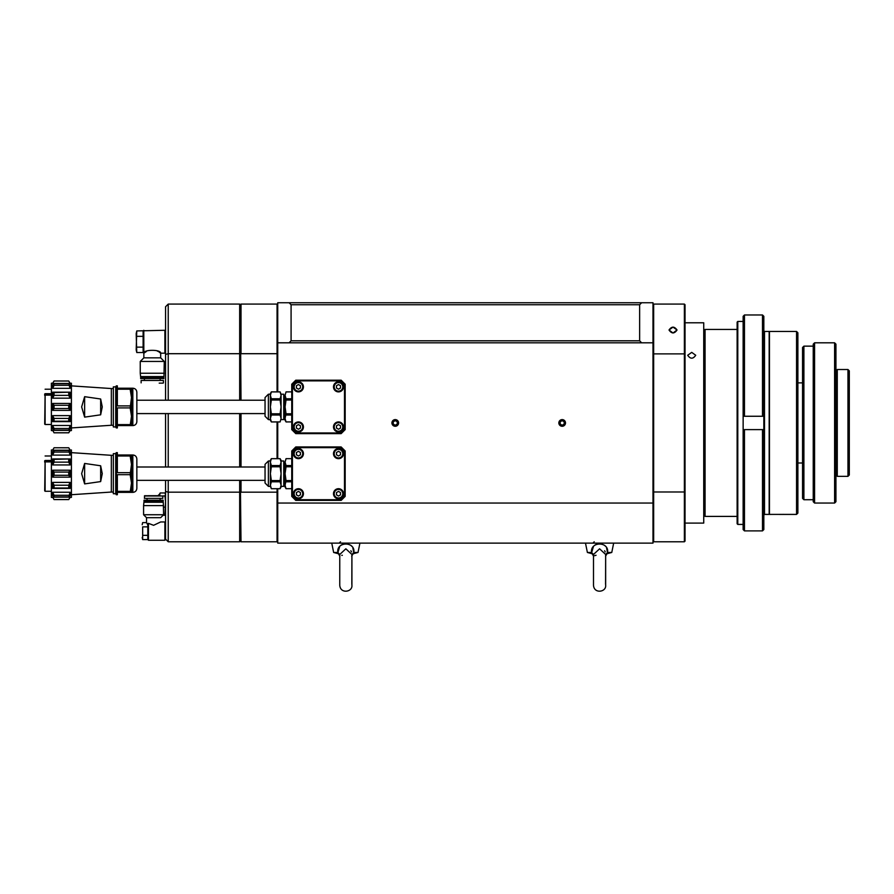 <?xml version="1.0" encoding="UTF-8"?>
<svg xmlns="http://www.w3.org/2000/svg" width="894" height="894" viewBox="0 0 894 894"><rect width="100%" height="100%" fill="white"/><g stroke="black" fill="none" stroke-linecap="round" stroke-linejoin="round"><path stroke-width="1.34" d="M391.918 422.929A3.341 3.341 0 0 0 396.925 425.823A3.341 3.341 0 0 0 396.925 420.046A3.341 3.341 0 0 0 391.918 422.929M558.839 422.929A3.341 3.341 0 0 0 563.846 425.823A3.341 3.341 0 0 0 563.846 420.046A3.341 3.341 0 0 0 558.839 422.929M652.989 342.804L277.732 342.804L277.732 302.742L652.989 302.742L652.989 543.116L277.732 543.116L277.732 488.705M277.732 342.804L277.732 391.885M277.732 421.934L277.732 458.656M639.635 340.804L639.635 304.742L291.086 304.742L291.086 340.804L639.635 340.804L641.635 342.804M652.989 503.054L277.732 503.054M291.086 304.742L289.086 302.742M289.086 342.804L291.086 340.804M641.635 302.742L639.635 304.742M241.011 541.786L240.341 541.116L239.67 541.786L239.67 492.169L240.341 491.991L240.341 541.116L240.341 480.357L241.011 541.786L277.062 541.786L277.062 492.169L241.011 492.169L241.011 480.357M240.341 467.003L240.341 413.587L240.341 467.003M239.67 400.233L239.67 353.7L240.341 353.879L240.341 400.233L240.341 304.742L241.011 400.233M277.062 304.083L241.011 304.083L241.011 353.7L277.062 353.7L277.062 304.083L277.732 304.742M241.011 413.587L241.011 467.003M277.732 491.991L277.062 492.169L277.062 488.705M277.062 458.656L277.062 421.934M277.062 391.885L277.062 353.7L277.732 353.879M277.732 541.116L277.062 541.786M241.011 304.083L240.341 304.742L239.67 304.083L168.228 304.083L168.228 400.233M673.026 332.993L677.026 330.009C674.355 326.232 671.685 326.232 669.014 330.009L673.026 332.993M691.721 352.37L695.722 355.264C693.051 359.131 690.38 359.131 687.709 355.264L691.721 352.37L687.709 355.264C690.38 359.131 693.051 359.131 695.722 355.264L691.721 352.37M685.039 304.742L685.039 541.116L684.368 541.786L684.368 304.083L685.039 304.742M764.504 514.408L764.504 331.451L769.175 331.451L769.175 514.408L764.504 514.408L763.834 515.078M703.734 329.852L705.075 329.45L705.075 516.408L737.125 516.408M704.673 329.852L705.075 516.408M685.039 322.779L703.734 322.779L703.734 523.091L685.039 523.091M652.989 304.742L653.659 304.083L653.659 541.786L684.368 541.786M652.989 491.991L685.039 491.991M652.989 353.879L685.039 353.879M653.659 304.083L684.368 304.083M653.659 541.786L652.989 541.116M673.026 327.092L669.014 330.009C671.685 333.853 674.355 333.853 677.026 330.009L673.026 327.092M762.493 416.258L762.493 314.967L763.834 316.308L762.493 314.967L744.467 314.967L744.467 416.258L763.834 416.258L763.834 316.308M763.834 529.561L762.493 530.891L762.493 429.612L744.467 429.612L744.467 530.891L743.137 529.561L743.137 429.612L763.834 429.612L763.834 529.561L762.493 530.891L744.467 530.891L743.137 529.561M743.137 316.308L744.467 314.967L743.137 316.308L743.137 416.258L744.467 416.258M763.834 429.612L763.834 416.258M743.137 416.258L743.137 429.612M737.796 524.42L737.125 523.761L737.125 322.108L737.796 321.438L737.796 524.42L743.137 524.42M847.959 369.513L849.3 370.854L849.3 475.016L847.959 476.346L847.959 369.513L837.276 369.513L837.276 476.346L847.959 476.346M835.946 369.915L836.885 369.915L837.276 476.346M834.605 342.804L835.946 344.145L835.946 501.724L834.605 503.054L834.605 342.804L814.579 342.804L814.579 503.054L834.605 503.054M814.579 503.054L813.238 501.724L813.238 344.145L814.579 342.804M803.896 499.724L802.555 498.383L802.555 347.475L803.896 346.146L803.896 499.724L813.238 499.724M239.67 541.786L168.228 541.786L165.558 539.116L165.558 480.357M239.67 480.357L239.67 492.169L168.228 492.169L168.228 541.786M239.67 304.083L239.67 353.7L168.228 353.7L165.558 354.415L165.558 306.754L168.228 304.083M239.67 467.003L239.67 413.587M168.228 413.587L168.228 467.003M168.228 480.357L168.228 492.169L165.558 491.443M165.558 467.003L165.558 413.587M165.558 400.233L165.558 354.415M291.757 496.382L291.757 450.978L295.758 446.966L341.162 446.966L345.173 450.978L345.173 496.382L341.162 500.383L295.758 500.383L291.757 496.382L292.427 496.103L296.037 499.724L340.893 499.724L344.503 496.103L344.503 451.258L340.893 447.637L296.037 447.637L292.427 451.258L292.427 496.103M333.484 493.712A5.006 5.006 0 0 0 341.005 498.047A5.006 5.006 0 0 0 341.005 489.376A5.006 5.006 0 0 0 333.484 493.712M293.422 493.712A5.006 5.006 0 0 0 300.932 498.047A5.006 5.006 0 0 0 300.932 489.376A5.006 5.006 0 0 0 293.422 493.712M293.422 453.649A5.006 5.006 0 0 0 300.932 457.985A5.006 5.006 0 0 0 300.932 449.313A5.006 5.006 0 0 0 293.422 453.649M333.484 453.649A5.006 5.006 0 0 0 341.005 457.985A5.006 5.006 0 0 0 341.005 449.313A5.006 5.006 0 0 0 333.484 453.649M296.037 499.724L295.758 500.383M340.893 499.724L341.162 500.383M291.757 450.978L292.427 451.258M344.503 496.103L345.173 496.382M295.758 446.966L296.037 447.637M344.503 451.258L345.173 450.978M341.162 446.966L340.893 447.637M291.757 429.612L291.757 384.208L295.758 380.196L341.162 380.196L345.173 384.208L345.173 429.612L341.162 433.612L295.758 433.612L291.757 429.612L292.427 429.332L296.037 432.953L340.893 432.953L344.503 429.332L344.503 384.476L340.893 380.866L296.037 380.866L292.427 384.476L292.427 429.332M333.484 426.941A5.006 5.006 0 0 0 341.005 431.277A5.006 5.006 0 0 0 341.005 422.605A5.006 5.006 0 0 0 333.484 426.941M293.422 426.941A5.006 5.006 0 0 0 300.932 431.277A5.006 5.006 0 0 0 300.932 422.605A5.006 5.006 0 0 0 293.422 426.941M293.422 386.878A5.006 5.006 0 0 0 300.932 391.214A5.006 5.006 0 0 0 300.932 382.543A5.006 5.006 0 0 0 293.422 386.878M333.484 386.878A5.006 5.006 0 0 0 341.005 391.214A5.006 5.006 0 0 0 341.005 382.543A5.006 5.006 0 0 0 333.484 386.878M296.037 432.953L295.758 433.612M340.893 432.953L341.162 433.612M291.757 384.208L292.427 384.476M344.503 429.332L345.173 429.612M295.758 380.196L296.037 380.866M344.503 384.476L345.173 384.208M341.162 380.196L340.893 380.866M285.331 486.962L286.046 488.683L291.757 488.683L286.046 488.705L285.074 485.241L286.046 480.559L291.757 480.559M291.757 481.799L286.046 481.799M291.757 465.55L286.046 465.55L286.046 466.791L291.757 466.791M286.046 465.55L285.074 462.109L286.046 458.656L291.757 458.656L286.046 458.667L285.074 462.109L285.074 487.029L286.046 488.705M280.817 460.388L280.113 458.656L271.351 458.656L270.39 460.321L270.39 462.109L271.351 458.667L280.113 458.667L281.074 462.109L280.113 465.55L271.351 465.55L270.39 462.109L270.39 473.675L271.351 466.791L280.113 466.791L281.074 473.675L280.113 480.559L271.351 480.559L270.39 473.675L270.39 485.241L271.351 481.799L280.113 481.799L281.074 485.241L280.113 488.683L271.351 488.705L270.39 485.241L270.39 486.37L268.39 486.37L265.049 483.028L265.049 473.675L265.049 481.687M271.351 480.559L271.351 481.799M271.351 465.55L271.351 466.791M280.113 458.656L281.074 460.321L281.074 487.029L280.113 488.705L271.351 488.705L270.636 486.962M280.113 480.559L280.113 481.799M280.113 465.55L280.113 466.791M286.046 480.559L285.074 473.675L286.046 466.791M268.39 486.37L268.39 460.991L265.049 464.332L265.049 473.675M268.39 460.991L270.39 460.991L270.39 462.109M270.39 485.241L271.351 488.705M281.074 485.241L281.074 486.37L283.744 486.37L283.744 460.991L281.074 460.991L281.074 462.109M285.331 420.191L286.046 421.912L291.757 421.912L286.046 421.934L285.074 418.47L286.046 413.788L291.757 413.788M291.757 415.028L286.046 415.028M291.757 398.78L286.046 398.78L286.046 400.02L291.757 400.02M286.046 398.78L285.074 395.338L286.046 391.885L291.757 391.885L286.046 391.896L285.074 395.338L285.074 420.258L286.046 421.934M280.817 393.617L280.113 391.885L271.351 391.885L270.39 393.55L270.39 395.338L271.351 391.896L280.113 391.896L281.074 395.338L280.113 398.78L271.351 398.78L270.39 395.338L270.39 406.904L271.351 400.02L280.113 400.02L281.074 406.904L280.113 413.788L271.351 413.788L270.39 406.904L270.39 418.47L271.351 415.028L280.113 415.028L281.074 418.47L280.113 421.912L271.351 421.934L270.39 418.47L270.39 420.258L271.351 421.934L280.113 421.934L281.074 418.47L281.074 419.599L283.744 419.599L283.744 394.22L281.074 394.22L281.074 418.47M271.351 413.788L271.351 415.028M271.351 398.78L271.351 400.02M280.113 413.788L280.113 415.028M280.113 398.78L280.113 400.02M280.113 391.885L281.074 395.338M286.046 413.788L285.074 406.904L286.046 400.02M268.39 419.599L268.39 394.22L265.049 397.562L265.049 416.258L268.39 419.599L270.39 419.599M270.636 420.191L271.351 421.912M779.188 514.408L796.554 514.408L796.554 331.451L769.443 331.451L769.443 514.408L783.725 514.385M780.015 514.385L784.34 514.408M796.554 331.451L797.884 332.791L797.884 513.078L796.554 514.408M339.72 546.446L337.876 552.771C335.853 541.138 355.846 541.149 353.8 552.771L352.828 547.821M351.945 546.435L350.772 545.295M348.492 544.1L344.112 543.865M342.335 544.435L340.905 545.295M338.882 553.498L336.647 552.47L333.652 552.47L331.752 543.116M336.647 552.47L338.345 553.04M351.677 556.102L353.8 552.771L352.795 553.498L355.041 552.47L358.025 552.47L359.924 543.116M350.85 550.726L351.521 551.889M351.912 554.47L345.844 548.804L339.765 554.47L339.765 585.257C340.335 594.164 352.705 592.096 351.912 585.257L351.912 554.47L351.834 584.24M342.335 555.286L341.765 555.409M351.912 555.219L352.303 554.157M337.876 552.771L339.854 556.202M593.46 546.446L591.604 552.771C589.582 541.138 609.574 541.149 607.54 552.771L606.557 547.821M605.674 546.435L604.512 545.295M602.221 544.1L597.851 543.865M596.063 544.435L594.644 545.295M592.621 553.498L590.375 552.47L587.392 552.47L585.481 543.116M590.375 552.47L592.074 553.04M605.562 556.202L607.54 552.771L606.534 553.498L608.769 552.47L611.764 552.47L613.664 543.116M604.59 550.738L605.26 551.9M605.651 554.47L599.583 548.804L593.493 554.47L593.493 585.257C594.063 594.164 606.445 592.096 605.651 585.257L605.651 554.47L605.562 584.24M596.063 555.286L595.505 555.409M595.393 555.442L594.689 555.666M605.651 555.219L606.043 554.157M591.604 552.771L593.582 556.202M164.887 521.951L164.887 540.255L148.46 540.255L148.46 523.359L153.6 525.303L160.685 521.951L164.887 521.951L165.558 522.621M142.66 526.857L142.66 539.585L142.66 526.857L147.801 526.857L147.801 523.649L148.46 523.359M147.801 526.857L147.801 539.585L148.46 540.255M165.558 539.116L164.887 540.255M142.191 537.462L142.66 539.585L147.801 539.585M142.66 535.338L147.801 535.338M142.66 522.621L142.191 524.744L142.66 522.621L146.527 522.621L147.801 524.957M163.624 505.591L143.588 505.591L143.923 502.26L163.289 502.26L163.624 514.743L160.685 517.682L146.527 517.682L146.527 522.621M160.194 495.958L159.21 494.449L159.21 495.712L147.991 495.712M162.82 495.98L144.66 495.712L144.392 498.383L162.82 498.383L162.82 495.98L144.392 495.98M153.6 500.249L143.99 500.249L143.99 500.919L163.222 500.919L163.222 500.249L153.6 500.249M163.222 500.919L143.99 500.919M162.887 501.255L143.99 501.59L143.99 502.26M163.624 514.743L143.588 514.743L143.588 505.591M136.179 333.641L136.771 330.936L136.179 333.641L136.771 352.527L136.179 349.833L136.771 330.936L164.887 330.277L164.887 353.197L160.685 353.197C161.155 349.364 143.375 349.364 143.856 353.197L146.325 351.532M157.188 350.94L158.193 351.51M159.199 352.158L160.339 352.951M143.789 330.277L143.856 357.846L160.685 357.846L160.685 353.197M165.558 352.527L164.887 353.197M143.118 330.936L143.118 352.527L143.789 353.197M136.771 336.334L143.118 336.334M136.771 352.527L143.118 352.527M136.771 347.129L143.118 347.129M163.155 383.135L159.21 383.135M141.118 382.867L141.118 380.464L163.423 380.464L163.423 382.867M140.649 378.587L163.893 378.587L163.893 377.927L140.649 377.927L140.649 378.587M140.649 377.927L163.893 377.927M140.984 377.592L163.893 377.257L163.893 376.586M140.246 373.245L140.581 376.586L163.96 376.586L164.284 361.444L140.246 361.444L140.246 373.245L164.284 373.245M159.545 495.712L160.194 492.963L164.921 492.963L165.558 494.46L164.921 495.958L165.558 501.534L164.921 515.302L165.558 513.804M164.921 492.963L165.558 494.46M163.066 515.302L164.921 515.302M163.624 507.121L164.921 507.121M162.82 495.958L164.921 495.958M159.691 493.756L160.194 492.963M564.181 424.091L564.181 421.778L562.181 420.616L560.18 421.778L560.18 424.091L562.181 425.242L564.181 424.091L562.181 425.242L560.18 424.091L560.18 421.778L562.181 420.616L564.181 421.778L564.181 424.091M558.906 422.929A3.274 3.274 0 0 0 563.812 425.767A3.274 3.274 0 0 0 563.812 420.102A3.274 3.274 0 0 0 558.906 422.929M397.26 424.091L397.26 421.778L395.249 420.616L393.248 421.778L393.248 424.091L395.249 425.242L397.26 424.091L395.249 425.242L393.248 424.091L393.248 421.778L395.249 420.616L397.26 421.778L397.26 424.091M391.985 422.929A3.274 3.274 0 0 0 396.891 425.767A3.274 3.274 0 0 0 396.891 420.102A3.274 3.274 0 0 0 391.985 422.929M340.502 494.863L340.502 492.549L338.491 491.398L336.49 492.549L336.49 494.863L338.491 496.025L340.502 494.863M343.173 493.712A4.671 4.671 0 0 1 338.491 498.383A4.671 4.671 0 0 1 333.82 493.712A4.671 4.671 0 0 1 338.491 489.04A4.671 4.671 0 0 1 343.173 493.712M340.502 454.8L340.502 452.487L338.491 451.336L336.49 452.487L336.49 454.8L338.491 455.962L340.502 454.8M343.173 453.649A4.671 4.671 0 0 1 338.491 458.32A4.671 4.671 0 0 1 333.82 453.649A4.671 4.671 0 0 1 338.491 448.978A4.671 4.671 0 0 1 343.173 453.649M300.44 494.863L300.44 492.549L298.428 491.398L296.428 492.549L296.428 494.863L298.428 496.025L300.44 494.863M303.111 493.712A4.671 4.671 0 0 1 298.428 498.383A4.671 4.671 0 0 1 293.757 493.712A4.671 4.671 0 0 1 298.428 489.04A4.671 4.671 0 0 1 303.111 493.712M300.44 454.8L300.44 452.487L298.428 451.336L296.428 452.487L296.428 454.8L298.428 455.962L300.44 454.8M303.111 453.649A4.671 4.671 0 0 1 298.428 458.32A4.671 4.671 0 0 1 293.757 453.649A4.671 4.671 0 0 1 298.428 448.978A4.671 4.671 0 0 1 303.111 453.649M340.502 428.092L340.502 425.779L338.491 424.628L336.49 425.779L336.49 428.092L338.491 429.254L340.502 428.092M343.173 426.941A4.671 4.671 0 0 1 338.491 431.612A4.671 4.671 0 0 1 333.82 426.941A4.671 4.671 0 0 1 338.491 422.27A4.671 4.671 0 0 1 343.173 426.941M340.502 388.03L340.502 385.716L338.491 384.565L336.49 385.716L336.49 388.03L338.491 389.192L340.502 388.03M343.173 386.878A4.671 4.671 0 0 1 338.491 391.55A4.671 4.671 0 0 1 333.82 386.878A4.671 4.671 0 0 1 338.491 382.196A4.671 4.671 0 0 1 343.173 386.878M300.44 428.092L300.44 425.779L298.428 424.628L296.428 425.779L296.428 428.092L298.428 429.254L300.44 428.092M303.111 426.941A4.671 4.671 0 0 1 298.428 431.612A4.671 4.671 0 0 1 293.757 426.941A4.671 4.671 0 0 1 298.428 422.27A4.671 4.671 0 0 1 303.111 426.941M300.44 388.03L300.44 385.716L298.428 384.565L296.428 385.716L296.428 388.03L298.428 389.192L300.44 388.03M303.111 386.878A4.671 4.671 0 0 1 298.428 391.55A4.671 4.671 0 0 1 293.757 386.878A4.671 4.671 0 0 1 298.428 382.196A4.671 4.671 0 0 1 303.111 386.878M51.383 395.126L45.102 395.126L45.102 424.505L51.383 424.505M44.7 424.102L45.102 395.126M44.7 393.986L44.7 395.405M130.155 405.898L117.349 405.898L117.349 389.214L130.155 389.214L130.155 388.208L131.507 388.208L131.507 397.562L130.155 407.91L131.507 416.258L131.507 425.6L132.837 425.6C135.273 425.365 136.603 424.035 136.849 421.599L136.849 392.22C136.603 389.784 135.273 388.443 132.837 388.208L132.837 425.6M130.155 389.214L131.507 397.562L131.507 416.258L130.155 425.6L131.507 425.6M84.628 396.679L81.645 406.904L84.628 417.129L100.653 414.816L102.262 406.904L100.653 399.003L84.628 396.679L84.628 417.129M71.408 385.873L111.337 388.544L111.337 425.265L71.408 427.935M52.712 430.36L54.053 432.819L52.712 430.36L70.078 430.36L68.737 432.819L70.078 430.606L71.408 430.606L71.408 383.202L70.078 383.459L68.737 381L70.078 383.202M68.737 418.448L68.737 421.219L70.078 421.633L70.078 415.621L68.737 418.448L54.053 418.448L54.053 421.219L68.737 421.219M68.737 405.306L68.737 408.513L70.078 410.38L70.078 403.44L68.737 405.306L54.053 405.306L54.053 408.513L68.737 408.513M68.737 392.589L68.737 395.36L70.078 398.188L70.078 392.175L54.053 392.589L54.053 395.36L68.737 395.36M68.737 383.716L70.078 388.331L70.078 384.867L68.737 383.716L54.053 383.716L54.053 385.314L68.737 385.314M54.053 432.763L68.737 432.763M52.712 430.606L51.383 430.606L51.383 383.202L52.712 383.202L54.053 381L68.737 381.045M54.053 418.448L52.712 415.621L52.712 421.633L54.053 421.219M54.053 405.306L52.712 403.44L52.712 410.38L54.053 408.513M54.053 392.589L52.712 392.175L52.712 398.188L54.053 395.36M54.053 383.716L52.712 384.867L52.712 388.331L54.053 385.314M52.712 383.202L54.053 381.045M130.155 424.605L117.349 424.605L117.349 407.91L130.155 407.91M115.706 386.878L115.706 426.941L113.337 426.941L113.337 386.878L115.706 386.878L116.276 385.873L116.276 427.935L117.349 427.935L117.349 425.6L130.155 425.6M130.155 388.208L117.349 388.208L117.349 385.873L116.276 385.873M70.078 425.477L70.078 428.952L68.737 430.103L70.078 425.477L52.712 425.477L52.712 428.952L54.053 430.103L68.737 430.103M54.053 430.103L54.053 428.494L68.737 428.494M54.053 428.494L52.712 425.477M52.712 403.44L70.078 403.44M52.712 410.38L70.078 410.38M52.712 415.621L70.078 415.621M52.712 421.633L70.078 421.633M52.712 392.175L70.078 392.175M52.712 398.188L70.078 398.188M52.712 388.331L70.078 388.331M52.712 383.459L70.078 383.459M45.102 393.706L51.383 393.706M100.653 399.003L100.653 414.816M51.383 394.656L44.7 394.656M51.383 461.896L45.102 461.896L45.102 491.275L51.383 491.275M44.7 490.873L45.102 461.896M44.7 460.768L44.7 462.176M130.155 472.68L117.349 472.68L117.349 455.985L130.155 455.985L130.155 454.979L131.507 454.979L131.507 464.332L130.155 474.68L131.507 483.028L131.507 492.37L132.837 492.37C135.273 492.136 136.603 490.806 136.849 488.37L136.849 485.699M130.155 455.985L131.507 464.332L131.507 483.028L130.155 492.37L131.507 492.37M84.628 463.45L81.645 473.675L84.628 483.9L100.653 481.587L102.262 473.675L100.653 465.774L84.628 463.45L84.628 483.9M71.408 452.643L111.337 455.314L111.337 492.046L71.408 494.717M52.712 497.131L54.053 499.59L52.712 497.131L70.078 497.131L68.737 499.59L70.078 497.388L71.408 497.388L71.408 449.973L70.078 450.23L68.737 447.771L70.078 449.973M68.737 485.218L68.737 488.001L70.078 488.415L70.078 482.391L68.737 485.218L54.053 485.218L54.053 488.001L68.737 488.001M68.737 472.077L68.737 475.284L70.078 477.15L70.078 470.21L68.737 472.077L54.053 472.077L54.053 475.284L68.737 475.284M68.737 459.36L68.737 462.142L70.078 464.958L70.078 458.946L54.053 459.36L54.053 462.142L68.737 462.142M68.737 450.487L70.078 455.113L70.078 451.638L68.737 450.487L54.053 450.487L54.053 452.085L68.737 452.085M54.053 499.534L68.737 499.534M52.712 497.388L51.383 497.388L51.383 449.973L52.712 449.973L54.053 447.771L68.737 447.816M54.053 485.218L52.712 482.391L52.712 488.415L54.053 488.001M54.053 472.077L52.712 470.21L52.712 477.15L54.053 475.284M54.053 459.36L52.712 458.946L52.712 464.958L54.053 462.142M54.053 450.487L52.712 451.638L52.712 455.113L54.053 452.085M52.712 449.973L54.053 447.816M131.507 454.979L132.837 454.979C135.273 455.225 136.603 456.555 136.849 458.991L136.849 488.37M136.849 458.991L136.849 473.675M130.155 491.376L117.349 491.376L117.349 474.68L130.155 474.68M115.706 453.649L115.706 493.712L113.337 493.712L113.337 453.649L115.706 453.649L116.276 452.643L116.276 494.717L117.349 494.717L117.349 492.37L130.155 492.37M130.155 454.979L117.349 454.979L117.349 452.643L116.276 452.643M70.078 492.248L70.078 495.723L68.737 496.874L70.078 492.248L52.712 492.248L52.712 495.723L54.053 496.874L68.737 496.874M54.053 496.874L54.053 495.276L68.737 495.276M54.053 495.276L52.712 492.248M52.712 470.21L70.078 470.21M52.712 477.15L70.078 477.15M52.712 482.391L70.078 482.391M52.712 488.415L70.078 488.415M52.712 458.946L70.078 458.946M52.712 464.958L70.078 464.958M52.712 455.113L70.078 455.113M52.712 450.23L70.078 450.23M45.102 460.477L51.383 460.477M100.653 465.774L100.653 481.587M51.383 461.427L44.7 461.427M342.771 493.712A4.269 4.269 0 0 0 336.356 490.013A4.269 4.269 0 0 0 336.356 497.41A4.269 4.269 0 0 0 342.771 493.712M342.771 453.649A4.269 4.269 0 0 0 336.356 449.95A4.269 4.269 0 0 0 336.356 457.348A4.269 4.269 0 0 0 342.771 453.649M302.708 493.712A4.269 4.269 0 0 0 296.294 490.013A4.269 4.269 0 0 0 296.294 497.41A4.269 4.269 0 0 0 302.708 493.712M302.708 453.649A4.269 4.269 0 0 0 296.294 449.95A4.269 4.269 0 0 0 296.294 457.348A4.269 4.269 0 0 0 302.708 453.649M342.771 426.941A4.269 4.269 0 0 0 336.356 423.242A4.269 4.269 0 0 0 336.356 430.64A4.269 4.269 0 0 0 342.771 426.941M342.771 386.878A4.269 4.269 0 0 0 336.356 383.18A4.269 4.269 0 0 0 336.356 390.577A4.269 4.269 0 0 0 342.771 386.878M302.708 426.941A4.269 4.269 0 0 0 296.294 423.242A4.269 4.269 0 0 0 296.294 430.64A4.269 4.269 0 0 0 302.708 426.941M302.708 386.878A4.269 4.269 0 0 0 296.294 383.18A4.269 4.269 0 0 0 296.294 390.577A4.269 4.269 0 0 0 302.708 386.878M132.837 454.979L132.837 492.37M797.884 462.991L802.555 462.991M797.884 382.867L802.555 382.867M764.504 331.451L763.834 330.791M705.075 329.45L737.125 329.45M703.734 516.017L704.673 516.017M737.796 321.438L743.137 321.438M835.946 475.954L836.885 475.954M803.896 346.146L813.238 346.146M283.744 485.029L285.074 485.029M283.744 462.332L285.074 462.332M268.39 394.22L270.39 394.22M283.744 418.258L285.074 418.258M283.744 395.55L285.074 395.55M352.415 553.967L358.025 552.47M339.262 553.967L333.652 552.47M339.765 554.47L339.765 585.257M340.502 541.786L339.161 543.116M606.154 553.967L611.764 552.47M592.99 553.967L587.392 552.47M594.231 541.786L592.901 543.116M147.063 498.383L147.063 500.249M160.149 498.383L160.149 500.249M163.222 501.59L163.222 502.26M146.527 517.682L143.588 514.743M165.558 330.936L164.887 330.277M160.149 380.464L160.149 378.587M144.392 380.464L144.392 378.587M140.649 377.257L140.649 376.586M143.856 357.846L140.246 361.444M160.685 357.846L164.284 361.444M159.21 494.449L158.216 495.455M265.049 400.233L136.849 400.233M265.049 413.587L136.849 413.587M265.049 467.003L136.849 467.003M265.049 480.357L136.849 480.357M54.053 432.819L68.737 432.819M54.053 381L68.737 381M131.507 388.208L132.837 388.208M115.706 426.941L116.276 427.935M111.337 425.265L113.337 425.265M111.337 388.544L113.337 388.544M45.102 389.214L51.383 389.214M54.053 499.59L68.737 499.59M54.053 447.771L68.737 447.771M115.706 493.712L116.276 494.717M111.337 492.046L113.337 492.046M111.337 455.314L113.337 455.314M45.102 455.985L51.383 455.985"/></g></svg>
